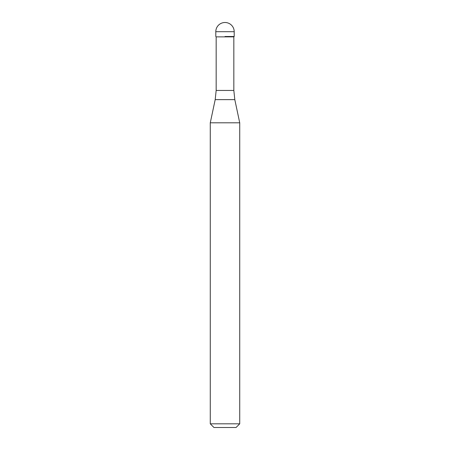 <?xml version="1.0" encoding="UTF-8"?>
<svg xmlns="http://www.w3.org/2000/svg" width="450" height="450" viewBox="0 0 450 450"><rect width="100%" height="100%" fill="white"/><g stroke="black" fill="none" stroke-linecap="round" stroke-linejoin="round"><path stroke-width="0.67" d="M225 36.489L234.203 36.489L225 36.489M233.837 90.444L234.804 99.63L215.196 99.63L216.163 90.444L233.837 90.444L233.837 36.861L216.163 36.861L215.797 36.489L215.797 31.703L215.797 36.489M234.804 99.63L239.726 122.805L210.274 122.805L215.196 99.63M239.726 423.816L236.047 427.5L213.953 427.5L210.274 423.816L239.726 423.816L239.726 122.805M225 22.5A9.203 9.203 0 0 0 215.797 31.703L234.203 31.703A9.203 9.203 0 0 0 225 22.5A9.203 9.203 0 0 0 215.797 31.703M233.837 36.861L234.203 36.489L234.203 31.703M216.163 90.444L216.163 36.861M210.274 423.816L210.274 122.805"/></g></svg>

